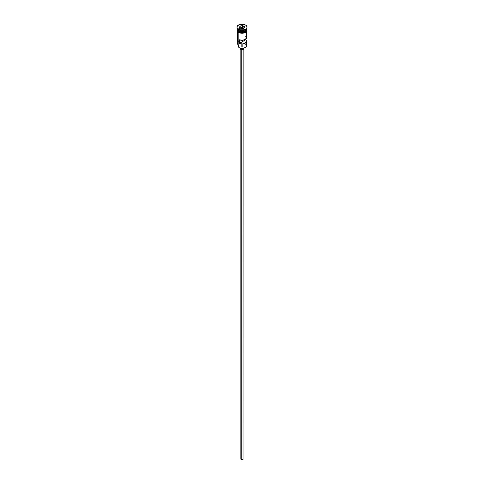 <?xml version="1.0" encoding="UTF-8"?>
<svg xmlns="http://www.w3.org/2000/svg" width="484" height="484" viewBox="0 0 484 484"><rect width="100%" height="100%" fill="white"/><g stroke="black" fill="none" stroke-linecap="round" stroke-linejoin="round"><path stroke-width="0.73" d="M245.182 43.923A4.501 2.595 180 0 1 245.182 47.595A4.501 2.595 180 0 1 238.818 47.595L238.981 47.692A4.271 2.468 0 0 0 245.019 47.692A4.271 2.468 0 0 0 245.098 47.644M245.182 47.595L242 48.412L238.818 47.595A4.501 2.595 0 0 0 243.724 48.164A4.501 2.595 0 0 0 246.501 45.762L246.501 41.352A4.501 2.595 180 0 1 244.027 43.675A4.501 2.595 180 0 1 239.332 43.445L239.332 39.773A4.501 2.595 0 0 0 244.027 39.997A4.501 2.595 0 0 0 246.501 37.679L246.501 31.46M245.624 36.143L246.483 37.879L245.182 39.519L242.339 40.269L239.332 39.773L239.332 43.445L242.121 41.836L242.121 40.275L242.121 41.836A0.841 0.484 180 0 0 242.835 41.424L245.624 39.815L245.624 39.222L246.483 41.551L245.182 43.191L242.339 43.941L239.332 43.445L242.599 41.697L242.599 40.257L242.599 41.697L242.835 40.233L242.835 41.424L245.624 39.815A4.501 2.595 180 0 1 246.501 41.352M241.207 49.562L241.207 459.612A1.125 0.647 0 0 0 242.43 459.752A1.125 0.647 0 0 0 243.125 459.153L242.43 459.752L241.207 459.612L241.207 49.562M240.808 48.315L240.808 49.386A1.688 0.974 0 0 0 242.647 49.598A1.688 0.974 0 0 0 243.688 48.703L242.938 49.507L241.673 49.658L240.808 49.386L240.808 48.315M237.505 28.919A4.501 2.595 0 0 0 238.818 30.794A4.501 2.595 0 0 0 243.724 31.357A4.501 2.595 0 0 0 246.501 28.955L246.501 28.919A4.501 2.595 0 0 1 243.754 31.351A4.501 2.595 0 0 1 238.818 30.794L238.818 29.875A4.501 2.595 0 0 0 245.182 29.875L245.576 29.645A5.058 2.922 180 0 1 238.424 29.645L238.818 30.794A4.501 2.595 0 0 1 237.499 28.955L237.499 28.919M237.85 29.96A4.386 2.535 0 0 0 238.896 30.934L238.896 30.843A4.386 2.535 180 0 0 245.14 30.819A4.386 2.535 180 0 1 238.896 30.843L238.818 31.073A4.501 2.595 180 0 1 237.511 29.094A4.501 2.595 180 0 0 237.499 29.234L237.499 30.153A4.501 2.595 0 0 0 238.818 31.986A4.501 2.595 0 0 0 243.724 32.549A4.501 2.595 0 0 0 246.501 30.153L245.182 31.986L242 32.749L238.818 31.986L238.818 31.073L238.818 31.986L237.499 30.153M236.942 27.122L236.942 27.582A5.058 2.922 0 0 0 238.424 29.645L238.424 29.185A5.058 2.922 180 0 1 236.942 27.122A5.058 2.922 180 0 1 240.064 24.424A5.058 2.922 180 0 1 245.576 25.053L242.986 24.254L239.187 24.69L237.323 26.003L237.039 27.691L237.789 28.744L240.064 29.82L243.936 29.82L246.211 28.744L246.961 27.691L246.677 26.003L245.576 25.053A5.058 2.922 180 0 1 247.058 27.122A5.058 2.922 180 0 1 243.936 29.82A5.058 2.922 180 0 1 238.424 29.185L238.424 29.645A5.058 2.922 0 0 0 243.936 30.28A5.058 2.922 0 0 0 247.058 27.582A5.058 2.922 0 0 0 247.046 27.352A5.058 2.922 180 0 1 245.576 29.645M237.499 31.46L237.499 43.469A4.501 2.595 0 0 0 238.818 45.302L238.818 32.585L238.981 47.692M246.15 29.96A4.386 2.535 0 0 1 238.896 30.934L238.818 31.073A4.501 2.595 180 0 0 243.833 31.605A4.501 2.595 180 0 0 246.489 29.094A4.501 2.595 180 0 1 246.501 29.234A4.501 2.595 180 0 1 243.724 31.635A4.501 2.595 180 0 1 238.818 31.073A4.501 2.595 180 0 1 237.499 29.234M245.37 29.76A4.501 2.595 180 0 1 238.818 29.875L238.424 29.645A5.058 2.922 180 0 1 236.954 27.352M246.362 29.397A4.556 2.632 180 0 1 244.335 32.41A4.556 2.632 180 0 1 238.781 32.011L238.781 32.47A4.556 2.632 0 0 0 243.924 32.997A4.556 2.632 0 0 0 246.537 30.383M243.863 28.211A4.556 2.632 0 0 0 238.273 29.101M239.471 32.797L238.642 32.482L238.781 32.011A4.556 2.632 180 0 1 237.499 29.742M242.708 25.604L244.632 26.717L243.93 28.235L241.292 28.641L239.368 27.527L240.07 26.009L242.708 25.604L240.07 26.009L239.368 27.527L241.292 28.641L243.93 28.235L244.632 26.717L242.708 25.604L242.672 27.509L240.131 27.969L240.161 26.154L240.161 27.897L242.672 27.509L242.672 25.767L244.511 26.826L243.851 28.247L244.632 26.717L242.708 25.604M246.465 29.639L246.465 30.667L245.787 31.611L244.529 32.337L242 32.779L239.471 32.337L238.213 31.611L237.535 30.667L237.535 29.639M246.41 29.645L246.156 29.161M240.258 33.039L243.742 33.039M244.529 32.797L245.787 32.071M246.211 31.617L246.556 30.613M237.444 30.613L237.789 31.617M237.499 30.613L237.59 30.105M246.41 30.105L246.501 30.613M242.835 40.916A4.501 2.595 0 0 0 242.121 40.868A4.501 2.595 180 0 1 242.835 40.916M238.818 29.875L238.424 29.645M238.818 46.7A3.376 1.948 0 0 0 238.763 46.597L238.654 45.502M238.818 41.63A4.501 2.595 180 0 0 238.818 45.302L238.818 47.595M238.57 45.145L238.57 45.944A3.43 1.978 0 0 0 238.763 46.597M242.121 41.672A3.43 1.978 180 0 1 242.593 41.703M238.896 30.934A4.386 2.535 0 0 0 245.836 30.371M240.312 48.212L240.312 48.703A1.688 0.974 0 0 0 240.808 49.386L240.439 48.327M243.561 48.327L243.688 48.703L243.688 48.212M240.875 49.428L240.875 459.153A1.125 0.647 0 0 0 241.207 459.612L240.959 458.905M243.041 458.905L243.125 49.428M242.835 41.231A4.271 2.468 0 0 0 242.121 41.182M239.489 27.6L240.161 26.154L242.672 25.767L240.07 26.009L239.489 27.6M243.869 28.199L242.672 27.509L243.869 28.199M241.159 43.905L241.159 46.791M241.159 48.364L241.159 49.132M246.501 29.234L246.501 30.153M247.058 27.122L247.058 27.582M246.501 29.3L246.58 31.333L245.485 32.41L242.175 33.293L238.636 32.482L237.408 31.303L237.499 29.3M242.841 43.905L242.841 46.791M242.841 48.364L242.841 49.132"/></g></svg>
